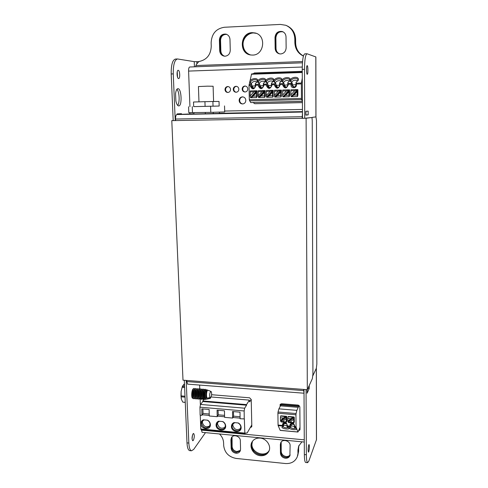 <?xml version="1.0" encoding="UTF-8"?>
<svg xmlns="http://www.w3.org/2000/svg" width="488" height="488" viewBox="0 0 488 488"><rect width="100%" height="100%" fill="white"/><g stroke="black" fill="none" stroke-linecap="round" stroke-linejoin="round"><path stroke-width="0.73" d="M193.175 388.869L193.041 389.009C191.473 390.607 191.204 398.238 192.717 398.293L193.004 398.257M255.919 33.196L255.559 33.093M250.637 54.961C245.982 53.338 243.457 49.898 243.054 44.646C242.676 37.466 249.807 31.299 256.267 33.337L256.353 33.361M269.199 450.491C265.088 457.677 251.662 452.864 251.912 444.361L252.436 441.329M177.236 71.742L177.534 77.171M178.571 78.531L178.596 78.537C180.31 78.782 179.944 70.321 178.236 70.309L178.193 70.302C176.467 70.058 176.863 78.605 178.571 78.531M192.486 435.046L192.059 438.993M193.321 440.414C194.523 437.419 194.627 435.101 193.62 433.46L193.053 433.795C191.839 436.778 191.735 439.096 192.742 440.762L193.321 440.414M308.776 451.772C309.465 448.6 309.557 446.185 309.056 444.525L308.751 444.904C308.056 448.063 307.965 450.485 308.465 452.162L308.776 451.772M307.239 74.28L307.257 74.28C308.16 74.573 308.111 65.703 307.208 65.654L307.184 65.648C306.275 65.362 306.336 74.322 307.239 74.28M280.929 442.433L280.832 452.327C281.161 455.115 282.796 456.792 285.736 457.366C287.682 457.494 289.116 456.805 290.049 455.304M281.179 442.067L281.21 451.485C281.539 454.267 283.168 455.945 286.102 456.512C287.829 456.64 289.177 456.085 290.147 454.853M231.751 437.217L231.397 439.017L231.641 447.447C232.001 450.174 233.599 451.827 236.448 452.382L240.279 450.802M232.062 436.876L232.123 446.618C232.483 449.356 234.081 450.997 236.924 451.553L240.425 450.363M176.924 89.261C179.456 91.598 179.962 102.956 177.662 105.377M179.499 114.387L179.474 113.777M196.871 63.891L196.792 61.677L194.242 61.647L177.534 58.969C174.594 59.756 173.167 64.733 173.252 73.895L171.196 73.969L173.191 120.609L172.837 120.603L173.191 120.573M184.311 380.262L186.989 442.872L188.844 443.061C189.106 447.697 189.978 450.278 191.467 450.802L193.687 449.418L205.472 432.642M171.196 73.969C171.105 64.812 172.538 59.841 175.503 59.048L177.345 58.975M189.936 450.644L189.631 450.613C188.136 450.089 187.252 447.508 186.989 442.872M307.22 389.705L307.111 393.212L309.233 388.491L309.221 385.52M305.836 111.294L305.854 115.113L308.178 114.863L308.166 111.118L305.836 111.294M315.968 116.9L315.87 56.95L307.031 53.759C305.457 54.528 304.616 59.719 304.5 69.326L304.738 118.273M306.055 389.619L306.366 454.755C306.427 459.568 306.842 462.209 307.623 462.673L308.819 461.117L316.486 439.657L316.37 368.196M175.869 100.912C176.54 104.054 177.461 105.719 178.626 105.908C182.305 106.463 181.634 88.444 177.961 88.67C176.784 88.779 175.985 90.433 175.564 93.623L175.869 100.912M181.487 114.308L181.463 113.68L177.077 113.893L177.101 114.534L177.601 114.509L176.851 114.546L302.475 112.045M173.252 73.895L175.222 120.573L175.625 120.554L175.564 119.029C175.54 116.351 175.967 114.857 176.851 114.546M186.196 380.408L188.844 443.061M305.988 111.282L305.854 114.924M304.5 69.326L302.243 69.406L302.511 118.309L302.17 118.303L302.481 112.917M304 389.461L304.353 454.554L306.366 454.755M302.243 69.406C302.353 59.804 303.207 54.619 304.799 53.851L306.928 53.765M305.793 462.49L305.628 462.471C304.841 462.008 304.414 459.367 304.353 454.554M196.792 61.677L198.903 61.592M283.077 31.86C278.892 31.293 276.495 33.251 275.885 37.728L276.025 48.623C276.184 51.173 277.367 52.924 279.581 53.869M226.694 34.38C222.973 34.306 220.93 36.277 220.552 40.29L220.857 50.965C221.064 53.576 222.308 55.321 224.59 56.193M287.554 26.071C292.641 28.774 295.325 33.178 295.612 39.284L295.636 42.913C295.899 48.879 298.504 53.235 303.451 55.98M299.053 445.294L297.924 450.156L298.674 446.123L301.919 441.817M219.496 433.972C222.064 436.546 223.431 439.505 223.602 442.854L223.687 445.642C224.626 452.724 228.768 456.988 236.113 458.433L285.431 463.533C291.104 463.844 295.039 461.648 297.229 456.939L298.625 451.29L298.601 448.454M298.625 451.29L297.686 455.768M242.53 44.493C242.981 49.977 245.665 53.467 250.588 54.949M251.472 445.178C251.21 453.962 265.295 458.604 269.053 450.9M275.885 37.728L275.445 37.558L275.586 48.477C275.769 51.197 277.068 52.991 279.484 53.851M231.153 448.265L230.909 439.816L231.464 437.632C233.453 433.85 240.45 436.284 240.34 440.731L240.56 449.204L240.072 451.248C239.187 452.687 237.821 453.352 235.972 453.23C233.118 452.669 231.513 451.016 231.153 448.265L231.641 447.447L231.397 438.999L231.885 438.206M219.698 50.721C219.996 53.747 221.521 55.559 224.279 56.157L225.127 56.199C228.311 55.73 230.025 53.753 230.257 50.27L229.982 39.498C229.744 36.679 228.372 34.886 225.877 34.111C221.985 33.825 219.826 35.783 219.386 39.992L219.698 50.721L220.277 50.85L219.972 40.132L220.277 50.85C220.527 53.631 221.894 55.412 224.395 56.175M298.284 452.138L298.869 445.666M303.438 56.028C298.266 53.332 295.533 48.91 295.246 42.755L295.636 42.913M287.139 25.888C292.245 28.597 294.935 33.013 295.222 39.138L295.246 42.755M295.612 39.284L295.222 39.119C294.898 32.727 292.019 28.225 286.59 25.62M306 114.906L308.178 114.863M307.916 388.393L309.233 388.491M252.198 32.647C239.925 32.702 238.644 53.674 250.722 54.973L252.638 55.083C264.179 55.248 266.637 35.575 255.279 32.989L252.198 32.647M250.185 54.87C238.949 52.417 241.078 32.855 252.699 32.83L256.298 33.337M260.11 438.09C256.389 437.882 253.662 439.23 251.93 442.146C248.856 447.356 253.833 455.267 260.452 455.713C264.356 455.945 267.156 454.493 268.858 451.345C271.621 446.111 266.594 438.48 260.11 438.09M269.022 450.967C267.247 453.81 264.533 455.109 260.879 454.871C254.449 454.432 249.49 446.91 252.198 441.689M280.698 53.948C284.016 53.467 285.828 51.447 286.133 47.891L286.023 36.899C285.864 34.245 284.626 32.458 282.314 31.537C278.069 30.896 275.629 32.855 275 37.405L275.147 48.361C275.372 51.301 276.83 53.137 279.508 53.857L280.698 53.948M285.37 458.238C287.53 458.36 289.036 457.53 289.896 455.761L290.11 445.55C290.311 440.737 282.399 438.486 280.704 442.86L280.344 444.605L280.454 453.193C280.783 455.987 282.424 457.665 285.37 458.238M281.1 442.939L280.722 443.763L280.832 452.345C281.161 455.133 282.796 456.811 285.736 457.384C287.67 457.506 289.103 456.829 290.043 455.341M232.123 446.618L231.641 447.429C232.001 450.192 233.599 451.839 236.448 452.4L240.267 450.845M245.842 100.333C245.574 98.125 244.39 96.966 242.292 96.856C240.316 97.173 239.26 98.387 239.126 100.498C239.413 102.754 240.633 103.907 242.786 103.956C244.689 103.596 245.708 102.382 245.842 100.333M242.292 96.856L242.798 96.862C240.846 97.185 239.797 98.399 239.663 100.498C239.87 102.498 240.919 103.651 242.798 103.956M193.95 114.027L219.38 113.436M247.788 88.944C247.587 87.163 246.647 86.193 244.97 86.028C243.231 86.23 242.298 87.254 242.164 89.103C242.377 90.921 243.341 91.884 245.055 92.006C246.745 91.774 247.66 90.75 247.788 88.944M245.452 86.071C243.744 86.297 242.823 87.315 242.695 89.133C242.841 90.713 243.646 91.671 245.104 92.006M238.846 89.2C238.644 87.425 237.705 86.455 236.039 86.297C234.313 86.498 233.386 87.517 233.258 89.359C233.471 91.164 234.435 92.128 236.143 92.256C237.821 92.018 238.724 91 238.846 89.2M236.521 86.333C234.838 86.571 233.935 87.59 233.813 89.389C233.965 90.963 234.765 91.915 236.21 92.25M230.549 89.432C230.342 87.663 229.409 86.699 227.75 86.541C226.036 86.742 225.12 87.761 224.992 89.591C225.212 91.396 226.17 92.36 227.865 92.482C229.537 92.25 230.434 91.232 230.549 89.432M228.231 86.583C226.572 86.827 225.682 87.84 225.572 89.621C225.724 91.189 226.517 92.141 227.957 92.476M282.979 31.811L282.741 31.726C278.508 31.092 276.074 33.044 275.445 37.582L275.586 48.501C275.75 51.106 276.971 52.869 279.24 53.802M220.857 50.965L220.277 50.831C220.509 53.564 221.82 55.333 224.212 56.15M226.505 34.306L226.444 34.288C222.565 34.001 220.405 35.953 219.972 40.15L219.386 39.992M303.42 56.083C298.022 53.448 295.167 48.965 294.856 42.621L294.825 38.973L295.222 39.138L295.246 42.779C295.533 48.934 298.26 53.357 303.432 56.047M294.825 38.973C294.471 32.367 291.458 27.798 285.767 25.272L280.356 24.418L224.334 27.267C216.056 28.609 211.658 33.782 211.133 42.785L211.243 46.323C210.828 54.674 206.894 59.707 199.452 61.409L198.421 62L196.194 64.715L195.688 66.777M229.384 65.526L227.109 65.612M189.942 106.707L188.594 71.083C188.575 68.576 188.954 67.216 189.728 66.996L189.771 66.996M246.696 64.886L244.396 64.971M237.717 65.221L235.429 65.307M187.606 384.123L186.569 380.439M186.617 381.567L303.695 390.607L303.689 389.436M177.101 114.491L193.943 113.802M303.695 390.607L304.018 393.121M190.1 112.697L189.551 113.893M302.249 71.425L254.693 73.047L253.296 73.853M252.729 73.871L254.693 73.047M302.249 71.333L254.193 72.974M253.113 102.547L254.779 103.724L302.42 102.614M202.13 432.319L201.318 429.629M200.373 404.747L200.165 399.269M199.775 389.095L199.623 385.062M250.728 426.78L251.79 426.475M280.435 404.125L280.435 405.894M298.9 429.965L300.004 429.495M250.265 427.586L251.643 426.909L251.808 426.213L251.222 399.483L249.588 397.805L211.615 394.719M280.417 404.381L280.039 406.663M280.021 405.144L280.167 404.485L281.631 403.722L298.192 405.089L299.852 406.791L300.01 429.391L299.906 429.934L298.552 430.794M297.229 456.939L298.284 452.156L298.266 449.308M297.948 453.004L297.924 450.156M290.665 405.735L290.269 405.278M298.546 406.394L298.357 405.943M295.96 405.748L296.216 406.199M295.478 405.705L295.289 406.12M289.018 405.174L288.628 405.571M288.262 416.679L293.971 416.947L294.026 417.82L294.02 417.258M288.17 416.49L287.847 418.417L290.817 418.673L293.55 417.142L288.14 421.827L287.877 421.229L290.817 418.673M287.847 418.417L287.877 421.229M288.091 416.667L293.855 417.454L288.237 422.321L288.14 421.827M294.27 417.283L294.307 421.919L293.745 423.084L293.617 419.137L290.031 422.242L288.939 422.657L288.237 422.321M293.855 417.454L293.617 419.137M287.261 426.457L286.767 423.694L284.73 422.675C283.339 422.754 282.589 423.456 282.479 424.774L283.229 426.445L282.046 426.982C281.003 428.586 289.677 429.983 289.207 428.135L287.06 426.786L287.261 426.457L290.116 426.713L290.616 427.11L289.408 427.665C288.371 429.275 297.076 430.648 296.594 428.793L294.465 427.457L294.685 427.122L296.112 427.256L297.973 432.039L299.998 427.39M297.924 431.971L280.344 430.361M296.112 427.256L296.051 426.677L294.776 426.561L294.136 424.285L292.141 423.34C290.75 423.419 289.994 424.121 289.884 425.438L289.89 426.122L287.347 425.896M294.685 427.122L294.776 426.561M278.038 411.994L277.904 413.226L295.954 414.776L296.082 413.537L278.038 411.994L278.904 408.846L280.447 405.863L298.235 407.346L296.856 410.359L278.904 408.846M296.856 410.359L296.082 413.537M299.113 405.43L298.857 405.985L281.149 404.522L281.564 403.722M298.235 407.346L298.857 405.985M295.954 414.776L296.051 426.677M298.802 406.412L281.088 404.942L281.149 404.522M280.6 405.876L281.088 404.942M282.814 404.662L282.82 405.089M280.21 430.349L278.142 425.634L282.717 426.042M282.491 425.457L278.069 425.06L278.142 425.634M278.069 425.06L277.904 413.226M294.77 425.878L294.307 425.17L294.465 427.457M291.33 423.84L291.33 424.218L294.136 424.469M291.104 425.75L294.319 426.481M291.33 424.218L290.933 426.652L290.915 424.865L289.884 425.438M290.049 427.238C291.934 428.482 293.947 428.793 296.082 428.171M290.616 427.11L290.933 426.652M294.307 425.17L293.605 423.816M292.861 423.456L291.037 424.261L290.915 424.865L291.33 423.956M290.116 426.713L289.89 426.122M280.832 416.038L286.511 416.301L286.566 417.173L286.56 416.612M280.74 415.843L280.399 417.765L283.357 418.027L286.084 416.49L280.716 421.168L280.435 420.571L283.357 418.027M280.399 417.765L280.435 420.571M280.649 416.02L286.389 416.807L280.814 421.662L280.716 421.168M286.822 416.636L286.877 421.26L286.279 422.419L286.145 418.484L282.582 421.583L281.497 421.998L280.814 421.662M286.389 416.807L286.145 418.484M287.341 425.207L286.285 423.23M285.407 422.785L283.656 423.572L283.522 424.206L282.479 424.774M283.229 426.445L283.955 423.303L283.546 425.981M283.961 423.56L286.724 423.804M283.723 425.066L286.913 425.817M282.692 426.567C284.565 427.811 286.566 428.122 288.695 427.512M286.901 424.505L287.06 426.786M289.116 405.18L288.914 405.595M289.677 95.52L289.628 89.883L289.164 89.847L288.902 91.817L285.657 95.331L283.223 96.886L289.164 90.445M289.402 95.514L289.225 96.734L288.933 95.252L285.657 95.331M288.933 95.252L288.902 91.817M289.225 96.734L282.894 96.892L289.164 89.847M288.481 89.859L282.723 90.018L282.582 95.148L286.517 90.878L289.067 89.853M282.894 96.545L282.582 95.148M273.06 95.953L273.286 90.341L272.774 90.304L272.493 92.263L269.303 95.758L266.936 97.295L272.786 90.896M269.303 95.758L272.542 95.672L272.871 97.149L273.365 95.941M272.542 95.672L272.493 92.263M272.871 97.149L266.613 97.307L266.607 96.959L272.774 90.304M272.091 90.317L266.399 90.475L266.265 95.575L270.132 91.329L272.676 90.311M266.607 96.959L266.265 95.575M256.901 96.368L257.237 96.362L257.133 90.786L256.578 90.756L256.273 92.702L253.138 96.179L250.838 97.71L256.584 91.341M253.138 96.179L256.34 96.093L256.7 97.557L256.901 96.349L257.237 96.362M256.34 96.093L256.273 92.702M256.7 97.557L250.515 97.716L256.578 90.756M255.889 90.768L250.259 90.921L250.131 95.996L253.937 91.774L256.481 90.756M250.509 97.374L250.131 95.996M251.588 73.914L302.255 72.2L251.588 73.914L249.014 85.455L249.307 99.729L250.692 102.572L302.414 101.352M302.286 78.074L301.438 83.027L296.295 83.186L296.039 82.381L298.253 80.209C299.772 74.871 287.267 77.751 290.891 81.899L291.763 82.509L290.994 85.046C290.891 88.688 296.57 88.529 296.417 84.888L296.295 83.186M291.22 83.338L288.054 83.43L287.81 82.631L290.043 80.416C291.476 75.103 279.069 78.092 282.717 82.179L283.552 82.759L283.003 83.582L279.856 83.68L279.618 82.881L281.881 80.624C283.223 75.329 270.919 78.434 274.591 82.454L275.391 83.009L274.842 83.826L271.712 83.924L271.481 83.125L273.762 80.825C275.025 75.555 262.819 78.769 266.515 82.728L267.278 83.253L266.716 84.07L263.605 84.168L263.386 83.375L265.685 81.026C266.869 75.786 254.766 79.111 258.481 83.003L259.207 83.497L258.646 84.314L255.553 84.406L255.34 83.619L257.658 81.234C258.762 76.018 246.757 79.44 250.49 83.271L251.18 83.741L250.619 84.558L249.081 84.601M296.039 82.381L295.899 84.949L296.417 84.888M290.994 85.046L292.135 85.058C292.257 86.236 292.879 86.876 294.008 86.974C295.161 86.834 295.795 86.156 295.899 84.949M295.899 84.698L292.574 84.882L292.117 82.862L292.135 85.058L294.032 86.974M292.593 85.107L292.587 84.796M297.845 80.996C295.368 79.593 293.239 80.044 291.452 82.35M298.046 80.685L298.022 80.111C297.509 76.958 290.128 78.653 291 81.722L291.159 82.143M292.117 82.862L291.763 82.509M288.054 83.43L288.164 84.29L290.988 84.204M283.003 83.582L282.784 85.29C284.614 88.865 286.413 88.816 288.17 85.132L288.164 84.29M282.784 85.29L283.937 85.302C284.059 86.474 284.681 87.114 285.803 87.206C286.95 87.065 287.572 86.394 287.682 85.193L288.17 85.132M287.81 82.631L287.682 85.193M287.676 84.936L284.394 85.126L283.912 83.112L283.937 85.302L284.419 85.351L285.852 87.206M284.419 85.351L284.412 85.034M289.634 81.215C287.157 79.855 285.047 80.325 283.296 82.624M289.835 80.892L289.805 80.331C289.256 77.195 281.918 78.964 282.826 82.008L282.985 82.417M283.912 83.112L283.552 82.759M279.856 83.68L279.966 84.534L282.772 84.448M274.842 83.826L274.616 85.534C276.446 89.097 278.233 89.042 279.978 85.376L279.966 84.534M274.616 85.534L275.787 85.54C275.909 86.712 276.531 87.346 277.648 87.444C278.782 87.303 279.404 86.632 279.508 85.431L279.978 85.376M279.618 82.881L279.508 85.431M279.502 85.18L276.263 85.363L275.757 83.356L275.787 85.54L276.287 85.589L277.721 87.437M276.287 85.589L276.281 85.278M281.472 81.429C278.996 80.111 276.897 80.605 275.183 82.899M281.68 81.106L281.637 80.544C281.051 77.439 273.762 79.276 274.707 82.289L274.866 82.692M275.757 83.356L275.391 83.009M271.712 83.924L271.816 84.778L274.604 84.692M266.716 84.07L266.497 85.772C268.327 89.328 270.102 89.273 271.828 85.613L271.816 84.778M266.497 85.772L267.68 85.778C267.802 86.949 268.424 87.578 269.535 87.675C270.669 87.535 271.279 86.864 271.377 85.668L271.828 85.613M271.481 83.125L271.377 85.668M271.377 85.418L268.18 85.601L267.644 83.607L267.68 85.778L268.205 85.827L269.632 87.669M268.205 85.827L268.199 85.516M273.359 81.648C270.877 80.374 268.796 80.88 267.113 83.173M273.561 81.313L273.518 80.764C272.896 77.677 265.649 79.587 266.631 82.576L266.79 82.966M267.644 83.607L267.278 83.253M263.605 84.168L263.715 85.016L266.485 84.936M258.646 84.314L258.426 86.01C260.25 89.554 262.019 89.499 263.727 85.851L263.715 85.016M258.426 86.01L259.616 86.016C259.75 87.181 260.366 87.816 261.47 87.907C262.593 87.767 263.203 87.102 263.294 85.906L263.727 85.851M263.386 83.375L263.294 85.906M263.294 85.662L260.141 85.839L259.579 83.851L259.616 86.016L260.165 86.065L261.586 87.901M260.165 86.065L260.159 85.754M265.289 81.868C262.806 80.63 260.744 81.154 259.091 83.442M265.496 81.52L265.441 80.977C264.783 77.921 257.585 79.892 258.597 82.856L258.756 83.234M259.579 83.851L259.207 83.497M255.553 84.406L255.657 85.254L258.414 85.174M249.014 85.455L250.387 85.412L250.399 86.248C252.223 89.78 253.98 89.731 255.669 86.089L255.657 85.254M250.399 86.248L251.607 86.254C251.735 87.419 252.351 88.047 253.455 88.139C254.565 87.999 255.169 87.334 255.261 86.144L255.669 86.089M255.34 83.619L255.261 86.144M255.254 85.894L252.15 86.077L251.558 84.088L251.607 86.254L252.174 86.297L253.583 88.133M252.174 86.297L252.168 85.986M257.267 82.082C254.785 80.886 252.735 81.429 251.113 83.71M257.475 81.728L257.414 81.197C256.719 78.159 249.569 80.203 250.612 83.131L250.771 83.503M251.558 84.088L251.18 83.741M250.387 85.412L250.619 84.558M249.52 100.857L301.608 99.595L301.462 98.442L249.307 99.729M301.608 99.595L302.414 101.266M302.414 101.431L250.692 102.572M296.411 84.046L301.383 83.893L301.438 83.027M301.383 83.893L301.462 98.442M264.96 96.16L265.277 96.154L265.191 90.567L264.655 90.53L264.362 92.482L261.196 95.965L258.866 97.502L264.661 91.122M261.196 95.965L264.417 95.886L264.764 97.356L265.277 96.154M264.417 95.886L264.362 92.482M264.764 97.356L258.671 97.508M281.204 95.739L281.436 90.115L280.942 90.079L280.673 92.043L277.452 95.544L275.061 97.094L280.954 90.67M277.452 95.544L280.716 95.459L281.027 96.941L281.497 95.733M280.716 95.459L280.673 92.043M281.027 96.941L274.732 97.1L274.726 96.752L280.942 90.079M280.264 90.085L274.537 90.249L274.402 95.361L278.3 91.103L280.85 90.079M274.726 96.752L274.402 95.361M297.906 95.312L297.869 89.658L297.424 89.621L297.174 91.598L293.904 95.117L291.44 96.673L297.43 90.219M297.643 95.3L297.564 96.526L297.198 95.032L293.904 95.117M297.198 95.032L297.174 91.598M297.473 96.52L291.104 96.685L297.424 89.621M296.753 89.627L290.952 89.792L290.817 94.934L294.782 90.652L297.326 89.621M291.104 96.337L290.817 94.934M263.971 90.542L258.304 90.701L258.176 95.782L262.013 91.555L264.655 90.53M258.542 97.508L258.176 95.782M258.536 97.167L264.557 90.536M210.389 424.578C210.249 422.712 209.328 421.248 207.62 420.192L203.35 419.808C201.715 420.558 200.897 421.858 200.891 423.7C200.885 429.605 210.822 430.544 210.389 424.578M204.143 419.875L202.252 421.205L201.593 423.48C203.221 428.037 205.838 429.031 209.456 426.469L210.072 424.261C209.919 422.431 208.968 421.059 207.229 420.156M202.721 420.674L202.374 422.419C203.661 426.597 206.119 427.769 209.755 425.933M225.682 425.987C225.547 424.109 224.62 422.639 222.9 421.577L218.587 421.187C216.928 421.937 216.093 423.242 216.08 425.103C216.044 431.032 226.084 431.984 225.682 425.987M219.374 421.254L217.38 422.7L216.776 424.877C216.702 428.885 222.894 431.13 224.791 427.769L225.346 425.67C225.2 423.822 224.248 422.449 222.491 421.54M217.819 422.163L217.508 423.804C218.856 428.086 221.375 429.226 225.072 427.232M241.145 427.409C241.017 425.524 240.09 424.041 238.351 422.974L233.99 422.577C232.312 423.34 231.458 424.651 231.434 426.512C231.367 432.478 241.523 433.442 241.145 427.409M234.771 422.651L232.666 424.218L232.123 426.292C232.032 430.392 238.461 432.6 240.291 429.08L240.791 427.085C240.651 425.237 239.693 423.852 237.924 422.937M233.081 423.675L232.813 425.207C234.228 429.592 236.808 430.703 240.554 428.531M240.059 416.74L233.581 416.166L232.617 418.07L232.532 411.512L240.011 412.165L240.084 418.728L244.354 418.924L244.866 433.728L245.263 433.167L247.202 432.899L251.784 424.95M244.244 419.1L244.165 410.975L244.659 408.2L246.55 405.205L202.831 401.532L202.807 400.947L204.069 399.337M244.659 408.2L200.55 404.442L202.831 401.532M200.55 404.442L199.964 407.169L244.165 410.975M232.617 418.07L224.578 417.35L224.48 410.817L217.087 410.176L217.197 416.691L218.227 414.812L224.553 415.367M217.306 416.124L224.571 416.764M218.227 414.812L218.081 410.262M233.581 416.166L233.459 411.591M232.721 417.49L240.078 418.143M217.197 416.691L209.248 415.983L209.126 409.487L201.812 408.852L201.947 415.337L200.129 415.172L199.964 407.169M201.947 415.337L203.038 413.47L209.212 414.013M203.038 413.47L202.874 408.944M202.062 414.769L209.236 415.404M244.701 433.1L200.794 428.976L200.269 415.184M200.794 428.976L201.019 429.599M249.392 400.861L249.685 401.868L251.216 399.422M249.661 400.886L249.405 401.295L249.374 400.117L211.231 396.982M202.807 400.947L246.531 404.607L249.374 400.117M246.531 404.607L246.55 405.205M311.625 117.529L311.649 117.529C312.009 117.785 312.21 119.029 312.253 121.262L312.93 374.07L312.369 378.59L307.318 389.711L306.11 118.248L311.625 117.529L304.738 118.261M173.191 120.53L171.788 120.634L183 380.164L307.318 389.711M306.11 118.248L171.788 120.634M205.186 389.235L204.429 389.717L203.472 394.249L204.265 390.607C203.557 393.352 203.563 395.975 204.277 398.464L203.831 398.226L203.472 394.249M205.857 390.168L205.271 389.241L204.265 390.607M203.581 389.107L202.813 389.601C201.794 391.98 201.599 394.822 202.227 398.123L200.824 398.556L200.47 397.58M204.252 390.034L203.667 389.113L203.099 389.485C201.941 392.065 201.764 395.085 202.569 398.55L203.063 399.465L204.399 399.001M194.657 389.198L194.084 388.35L193.156 388.905C192.144 391.242 191.936 394.005 192.54 397.208L193.748 398.733M194.084 388.35L193.486 388.716C192.022 390.449 191.985 398.678 193.815 398.739L194.62 398.409M195.578 388.472L194.761 389.021C193.748 391.364 193.547 394.145 194.151 397.36L195.346 398.867M196.255 389.339L195.676 388.478L195.084 388.845C193.626 390.583 193.596 398.812 195.413 398.873L196.219 398.537M197.176 388.6L196.371 389.137C195.352 391.486 195.151 394.28 195.761 397.513L196.945 399.001M197.847 389.479L197.268 388.607L196.682 388.973C195.237 390.711 195.206 398.946 197.012 399.007L197.823 398.665M198.775 388.722L197.976 389.253C196.963 391.608 196.762 394.414 197.378 397.665L198.543 399.135M199.446 389.619L198.866 388.735L198.28 389.101C196.853 390.839 196.816 399.08 198.616 399.141L199.421 398.794M200.373 388.851L199.592 389.369C198.573 391.73 198.372 394.548 198.988 397.818L200.147 399.269M201.05 389.753L200.464 388.857L199.885 389.229C198.464 390.967 198.427 399.215 200.22 399.275L201.123 398.818M201.977 388.979L201.202 389.485C200.184 391.858 199.982 394.682 200.605 397.97M202.648 389.894L202.069 388.985L201.489 389.357C200.294 392.047 200.135 395.115 201.019 398.556M206.375 398.178C205.204 395.622 206.259 389.107 207.205 389.942L207.479 390.339L206.851 390.638C205.948 392.767 205.838 395.256 206.528 398.104L205.32 398.019C204.746 394.957 204.929 392.328 205.887 390.119L206.583 389.692L207.126 389.912M207.26 390.668L207.229 390.717C206.412 392.639 206.271 394.993 206.808 397.793L206.875 397.995M205.832 390.217L205.241 390.51C204.301 392.748 204.216 395.286 204.978 398.11L204.277 398.464M204.222 390.083L203.63 390.382C202.654 392.742 202.587 395.317 203.435 398.116L202.38 398.55L202.081 397.726M202.611 389.955L202.026 390.254C201.013 392.748 200.971 395.365 201.898 398.11M209.816 397.714C209.425 394.334 209.834 392.254 211.042 391.474C211.585 392.01 211.755 393.346 211.536 395.481L210.371 398.36L210.139 397.293L209.816 397.714L206.528 398.104M201.007 389.827L200.422 390.125C199.33 391.529 199.287 398.104 200.745 398.373M200.818 390.156L200.775 390.235C199.958 392.139 199.805 394.457 200.33 397.195M191.717 395.701L192.711 397.696M192.821 389.522L192.742 389.644C191.93 391.516 191.772 393.785 192.278 396.457L192.418 396.86M194.596 389.32L194.017 389.613C192.906 390.998 192.839 397.488 194.316 397.83M194.419 389.644L194.346 389.76C193.529 391.638 193.376 393.92 193.889 396.604L194.023 397M196.194 389.442L195.615 389.741C194.511 391.132 194.45 397.641 195.92 397.97M196.017 389.772L195.95 389.881C195.133 391.76 194.98 394.054 195.493 396.75L195.633 397.147M197.799 389.57L197.213 389.869C196.115 391.26 196.06 397.793 197.524 398.104M197.616 389.9L197.555 389.997C196.737 391.888 196.591 394.188 197.103 396.903L197.244 397.293M199.403 389.699L198.817 389.997C197.719 391.394 197.671 397.952 199.135 398.238M199.22 390.028L199.165 390.119C198.348 392.01 198.195 394.322 198.72 397.049L198.854 397.433M200.989 398.556L201.587 399.306L202.288 398.318M202.032 398.281L202.361 398.507M203.276 399.489L203.728 398.501L204.692 399.519L205.997 399.068M203.728 398.501L204.136 398.665M205.07 399.44L205.424 398.702L206.107 399.208L210.175 398.312M205.424 398.702L205.747 398.8M201.587 399.306L202.758 398.91M201.373 399.282L201.751 399.404M205.064 399.526L204.692 399.519M206.467 399.221L206.107 399.208M200.3 398.129L200.147 398.525L200.3 398.129M207.748 398.94L207.357 398.934M202.429 390.284L202.386 390.357C201.568 392.26 201.422 394.591 201.947 397.348M203.789 398.116L203.435 398.116M204.033 390.412L203.996 390.473C203.179 392.389 203.032 394.725 203.563 397.494L203.703 397.873M205.35 398.11L204.978 398.11M205.643 390.546L205.613 390.595C204.795 392.511 204.649 394.859 205.186 397.641L205.32 398.019L205.186 397.641M207.064 399.001L207.455 398.916M206.918 398.104L206.814 397.805C206.278 394.987 206.442 392.578 207.302 390.589L207.906 390.223L210.962 391.443M184.488 384.507L183.75 384.452L183.756 385.282M182.305 386.691L181.115 391.522L181.201 398.458M184.525 385.343L183.055 385.227L182.14 387.24L181.115 391.522L180.999 395.896L181.463 399.44L182.786 402.124L185.257 402.435M184.464 383.849L183.75 384.452M185.031 397.147L181.042 396.817M182.786 402.124L185.251 402.332M184.616 387.435L182.14 387.24M180.999 395.896L184.995 396.225M182.402 386.465L184.58 386.636M200.147 398.525L200.135 398.22M198.97 101.821L198.433 86.547L207.357 86.169L213.11 86.242L213.585 101.492M212.896 101.504L219.033 101.437L219.167 106.042L213.042 106.183L212.896 101.504L204.936 101.675L205.094 106.36L213.042 106.183M193.51 102.01L204.936 101.675M193.51 102.004L193.681 106.622L205.094 106.36M193.681 106.622L219.167 106.042M188.569 106.738L188.795 112.673L210.786 112.362L224.7 111.935L224.529 105.92M210.59 106.238L210.786 112.362M192.254 106.652L192.479 112.74M205.296 112.478L205.344 113.905M213.232 112.289L213.28 113.704M312.869 375.736L316.322 368.324L316.846 364.005L316.492 120.481L315.931 116.888L312.35 117.352L311.978 118.175M315.815 56.907L315.913 116.888L312.35 117.352M316.322 368.318L316.438 439.944M194.242 61.647L194.425 66.819M220.552 40.29L219.972 40.132M275.586 48.477L276.025 48.623M280.832 452.327L281.21 451.485M302.548 61.549L195.81 65.557M188.594 71.083L302.255 67.033M175.564 119.029L302.163 116.711M219.38 113.295L302.475 111.624M302.462 109.434L224.675 111.057M304.274 439.84L201.337 430.123M231.397 439.017L230.909 439.816M280.722 443.781L280.344 444.605M280.454 453.193L280.832 452.345M294.856 42.621L295.246 42.779M275.445 37.582L275 37.405M275.147 48.361L275.586 48.501M290.031 422.242L293.648 422.565M282.582 421.583L286.181 421.9M286.517 90.878L282.54 90.988M270.132 91.329L266.198 91.439M253.937 91.774L250.045 91.884M251.399 74.237L302.255 72.523M278.3 91.103L274.347 91.213M294.782 90.652L290.781 90.762M262.013 91.555L258.103 91.659M189.631 450.613L191.467 450.802M307.623 462.673L305.628 462.471M245.409 86.065L244.97 86.028M236.448 86.327L236.039 86.297M228.14 86.565L227.75 86.541M189.728 66.996L227.158 65.605M229.25 65.526L235.484 65.294M237.583 65.221L244.451 64.965M246.568 64.886L302.444 62.812M304.018 393.218L187.514 384.117M304.286 442.043L202.05 432.313M226.444 34.288L225.877 34.111M282.741 31.726L282.314 31.537M255.773 33.172L255.279 32.989M288.213 416.453L293.965 416.947M288.939 422.657L293.745 423.084M297.973 432.039L280.264 430.41M292.483 423.407L292.141 423.34M280.783 415.806L286.505 416.301M281.497 421.998L286.279 422.419M285.084 422.748L284.73 422.675M244.866 433.728L201.001 429.599M205.35 399.465L204.954 399.55M210.371 398.36L207.668 398.958M207.327 399.031L206.363 399.239M203.825 398.226L203.563 397.494M204.429 389.717L203.996 390.473M205.887 390.119L205.613 390.595M201.202 389.485L200.775 390.235M202.813 389.601L202.386 390.357M192.742 389.644L193.156 388.905M192.278 396.457L192.54 397.208M194.346 389.76L194.761 389.021M193.889 396.604L194.151 397.36M195.95 389.881L196.371 389.137M195.493 396.75L195.761 397.513M197.555 389.997L197.976 389.253M197.103 396.903L197.378 397.665M199.165 390.119L199.592 389.369M198.72 397.049L198.988 397.818M182.219 386.899L182.451 386.325M193.901 112.71L193.956 114.058M219.344 112.1L219.386 113.472"/></g></svg>
